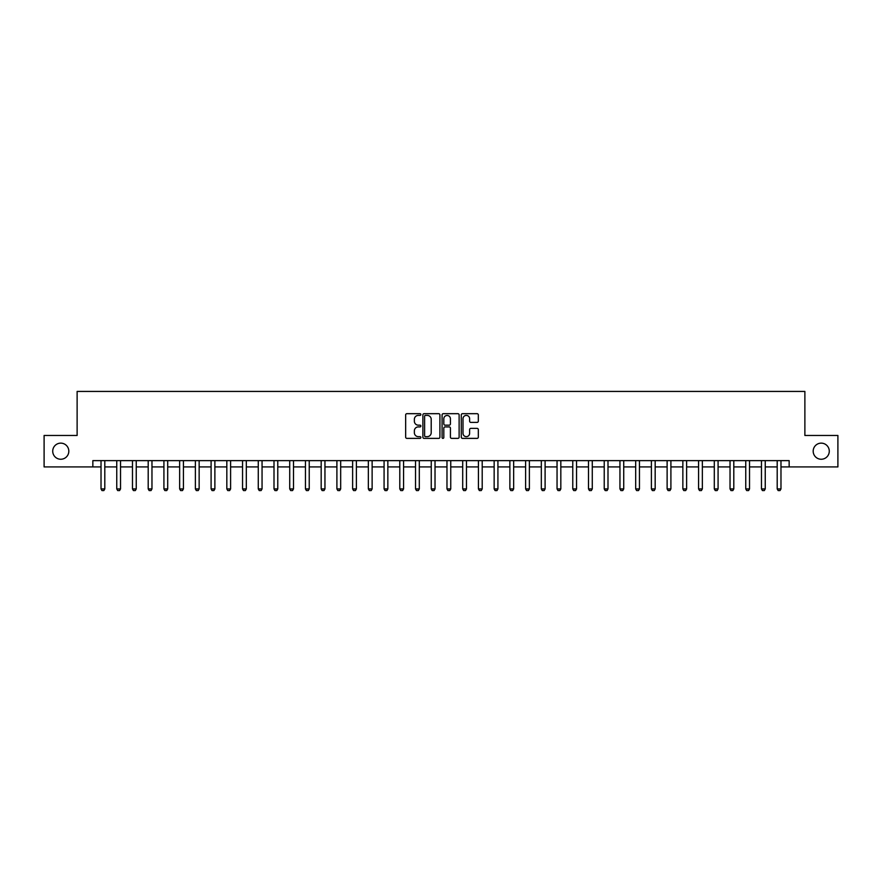 <?xml version="1.0" encoding="UTF-8"?>
<svg xmlns="http://www.w3.org/2000/svg" width="882" height="882" viewBox="0 0 882 882"><rect width="100%" height="100%" fill="white"/><g stroke="black" fill="none" stroke-linecap="round" stroke-linejoin="round"><path stroke-width="1.32" d="M420.868 414.551A0.86 0.86 0 0 0 420.008 413.68L406.889 413.68A1.235 1.235 0 0 0 405.654 414.915L405.654 437.141A1.235 1.235 0 0 0 406.889 438.376L420.008 438.376A0.86 0.86 0 0 0 420.868 437.516A0.86 0.86 0 0 0 420.008 436.645L418.311 436.645A3.947 3.947 0 0 1 414.364 432.698L414.364 430.846A3.947 3.947 0 0 1 418.311 426.899L420.008 426.899A0.86 0.86 0 0 0 420.868 426.028A0.86 0.86 0 0 0 420.008 425.168L418.311 425.168A3.947 3.947 0 0 1 414.364 421.21L414.364 419.358A3.947 3.947 0 0 1 418.311 415.411L420.008 415.411A0.86 0.86 0 0 0 420.868 414.551M813.182 451.187A8.048 8.048 0 0 0 821.23 459.246A8.048 8.048 0 0 0 829.278 451.187A8.048 8.048 0 0 0 821.23 443.139A8.048 8.048 0 0 0 813.182 451.187M52.722 451.187A8.048 8.048 0 0 0 60.77 459.246A8.048 8.048 0 0 0 68.818 451.187A8.048 8.048 0 0 0 60.77 443.139A8.048 8.048 0 0 0 52.722 451.187M477.085 422.39A1.235 1.235 0 0 0 478.32 421.155L478.32 414.915A1.235 1.235 0 0 0 477.085 413.68L462.521 413.68A1.235 1.235 0 0 0 461.286 414.915L461.286 437.141A1.235 1.235 0 0 0 462.521 438.376L477.085 438.376A1.235 1.235 0 0 0 478.32 437.141L478.32 429.611A1.235 1.235 0 0 0 477.085 428.376L470.856 428.376A1.235 1.235 0 0 0 469.621 429.611L469.621 433.349A3.308 3.308 0 0 1 466.313 436.645A3.308 3.308 0 0 1 463.006 433.349L463.006 418.718A3.308 3.308 0 0 1 466.313 415.411A3.308 3.308 0 0 1 469.621 418.718L469.621 421.155A1.235 1.235 0 0 0 470.856 422.39L477.085 422.39M92.853 466.92L44.1 466.92L44.1 435.465L77.12 435.465L77.12 391.432L804.88 391.432L804.88 435.465L837.9 435.465L837.9 466.92L789.147 466.92L789.147 460.625L92.853 460.625L92.853 466.92L101.022 466.92M439.92 414.915A1.235 1.235 0 0 0 438.685 413.68L424.11 413.68A1.235 1.235 0 0 0 422.875 414.915L422.875 437.141A1.235 1.235 0 0 0 424.11 438.376L438.685 438.376A1.235 1.235 0 0 0 439.92 437.141L439.92 414.915M443.315 413.68L457.89 413.68A1.235 1.235 0 0 1 459.125 414.915L459.125 437.141A1.235 1.235 0 0 1 457.89 438.376L451.65 438.376A1.235 1.235 0 0 1 450.415 437.141L450.415 428.134A1.235 1.235 0 0 0 449.181 426.899L445.046 426.899A1.235 1.235 0 0 0 443.811 428.134L443.811 437.516A0.86 0.86 0 0 1 442.94 438.376A0.86 0.86 0 0 1 442.08 437.516L442.08 414.915A1.235 1.235 0 0 1 443.315 413.68M104.804 466.92L116.755 466.92M120.525 466.92L132.476 466.92M136.247 466.92L148.198 466.92M151.969 466.92L163.92 466.92M167.701 466.92L179.652 466.92M183.423 466.92L195.374 466.92M199.145 466.92L211.096 466.92M214.877 466.92L226.828 466.92M230.599 466.92L242.55 466.92M246.321 466.92L258.272 466.92M262.053 466.92L274.004 466.92M277.775 466.92L289.726 466.92M293.497 466.92L305.448 466.92M309.229 466.92L321.18 466.92M324.951 466.92L336.902 466.92M340.673 466.92L352.624 466.92M356.394 466.92L368.345 466.92M372.127 466.92L384.078 466.92M387.848 466.92L399.8 466.92M403.57 466.92L415.521 466.92M419.303 466.92L431.254 466.92M435.024 466.92L446.976 466.92M450.746 466.92L462.697 466.92M466.479 466.92L478.43 466.92M482.2 466.92L494.152 466.92M497.922 466.92L509.873 466.92M513.655 466.92L525.606 466.92M529.376 466.92L541.327 466.92M545.098 466.92L557.049 466.92M560.82 466.92L572.771 466.92M576.552 466.92L588.503 466.92M592.274 466.92L604.225 466.92M607.996 466.92L619.947 466.92M623.728 466.92L635.679 466.92M639.45 466.92L651.401 466.92M655.172 466.92L667.123 466.92M670.904 466.92L682.855 466.92M686.626 466.92L698.577 466.92M702.348 466.92L714.299 466.92M718.08 466.92L730.031 466.92M733.802 466.92L745.753 466.92M749.524 466.92L761.475 466.92M765.245 466.92L777.196 466.92M780.978 466.92L789.147 466.92M425.477 415.411A0.86 0.86 0 0 0 424.606 416.271L424.606 435.785A0.86 0.86 0 0 0 425.477 436.645L427.263 436.645A3.947 3.947 0 0 0 431.21 432.698L431.21 419.358A3.947 3.947 0 0 0 427.263 415.411L425.477 415.411M450.415 418.774A3.308 3.308 0 0 0 447.108 415.477A3.308 3.308 0 0 0 443.811 418.774L443.811 423.933A1.235 1.235 0 0 0 445.046 425.168L449.181 425.168A1.235 1.235 0 0 0 450.415 423.933L450.415 418.774M104.936 460.625L104.859 460.878A1.257 1.257 0 0 0 104.804 461.253L104.804 488.926L103.856 490.568L101.97 490.568L101.022 488.926L101.022 461.253A1.257 1.257 0 0 0 100.967 460.878L100.89 460.625M101.022 488.926L104.804 488.926M120.658 460.625L120.58 460.878A1.257 1.257 0 0 0 120.525 461.253L120.525 488.926L119.577 490.568L117.692 490.568L116.755 488.926L116.755 461.253A1.257 1.257 0 0 0 116.689 460.878L116.611 460.625M116.755 488.926L120.525 488.926M136.39 460.625L136.313 460.878A1.257 1.257 0 0 0 136.247 461.253L136.247 488.926L135.31 490.568L133.414 490.568L132.476 488.926L132.476 461.253A1.257 1.257 0 0 0 132.41 460.878L132.333 460.625M132.476 488.926L136.247 488.926M152.112 460.625L152.035 460.878A1.257 1.257 0 0 0 151.969 461.253L151.969 488.926L151.031 490.568L149.146 490.568L148.198 488.926L148.198 461.253A1.257 1.257 0 0 0 148.143 460.878L148.066 460.625M148.198 488.926L151.969 488.926M167.834 460.625L167.756 460.878A1.257 1.257 0 0 0 167.701 461.253L167.701 488.926L166.753 490.568L164.868 490.568L163.92 488.926L163.92 461.253A1.257 1.257 0 0 0 163.865 460.878L163.787 460.625M163.92 488.926L167.701 488.926M183.566 460.625L183.478 460.878A1.257 1.257 0 0 0 183.423 461.253L183.423 488.926L182.486 490.568L180.59 490.568L179.652 488.926L179.652 461.253A1.257 1.257 0 0 0 179.586 460.878L179.509 460.625M179.652 488.926L183.423 488.926M199.288 460.625L199.211 460.878A1.257 1.257 0 0 0 199.145 461.253L199.145 488.926L198.207 490.568L196.322 490.568L195.374 488.926L195.374 461.253A1.257 1.257 0 0 0 195.319 460.878L195.242 460.625M195.374 488.926L199.145 488.926M215.01 460.625L214.932 460.878A1.257 1.257 0 0 0 214.877 461.253L214.877 488.926L213.929 490.568L212.044 490.568L211.096 488.926L211.096 461.253A1.257 1.257 0 0 0 211.041 460.878L210.963 460.625M211.096 488.926L214.877 488.926M230.742 460.625L230.654 460.878A1.257 1.257 0 0 0 230.599 461.253L230.599 488.926L229.651 490.568L227.765 490.568L226.828 488.926L226.828 461.253A1.257 1.257 0 0 0 226.762 460.878L226.685 460.625M226.828 488.926L230.599 488.926M246.464 460.625L246.387 460.878A1.257 1.257 0 0 0 246.321 461.253L246.321 488.926L245.383 490.568L243.498 490.568L242.55 488.926L242.55 461.253A1.257 1.257 0 0 0 242.495 460.878L242.407 460.625M242.55 488.926L246.321 488.926M262.186 460.625L262.108 460.878A1.257 1.257 0 0 0 262.053 461.253L262.053 488.926L261.105 490.568L259.22 490.568L258.272 488.926L258.272 461.253A1.257 1.257 0 0 0 258.217 460.878L258.139 460.625M258.272 488.926L262.053 488.926M277.907 460.625L277.83 460.878A1.257 1.257 0 0 0 277.775 461.253L277.775 488.926L276.827 490.568L274.941 490.568L274.004 488.926L274.004 461.253A1.257 1.257 0 0 0 273.938 460.878L273.861 460.625M274.004 488.926L277.775 488.926M293.64 460.625L293.563 460.878A1.257 1.257 0 0 0 293.497 461.253L293.497 488.926L292.559 490.568L290.674 490.568L289.726 488.926L289.726 461.253A1.257 1.257 0 0 0 289.671 460.878L289.583 460.625M289.726 488.926L293.497 488.926M309.362 460.625L309.284 460.878A1.257 1.257 0 0 0 309.229 461.253L309.229 488.926L308.281 490.568L306.396 490.568L305.448 488.926L305.448 461.253A1.257 1.257 0 0 0 305.392 460.878L305.315 460.625M305.448 488.926L309.229 488.926M325.083 460.625L325.006 460.878A1.257 1.257 0 0 0 324.951 461.253L324.951 488.926L324.003 490.568L322.117 490.568L321.18 488.926L321.18 461.253A1.257 1.257 0 0 0 321.114 460.878L321.037 460.625M321.18 488.926L324.951 488.926M340.816 460.625L340.739 460.878A1.257 1.257 0 0 0 340.673 461.253L340.673 488.926L339.735 490.568L337.839 490.568L336.902 488.926L336.902 461.253A1.257 1.257 0 0 0 336.836 460.878L336.759 460.625M336.902 488.926L340.673 488.926M356.537 460.625L356.46 460.878A1.257 1.257 0 0 0 356.394 461.253L356.394 488.926L355.457 490.568L353.572 490.568L352.624 488.926L352.624 461.253A1.257 1.257 0 0 0 352.568 460.878L352.491 460.625M352.624 488.926L356.394 488.926M372.259 460.625L372.182 460.878A1.257 1.257 0 0 0 372.127 461.253L372.127 488.926L371.179 490.568L369.293 490.568L368.345 488.926L368.345 461.253A1.257 1.257 0 0 0 368.29 460.878L368.213 460.625M368.345 488.926L372.127 488.926M387.992 460.625L387.904 460.878A1.257 1.257 0 0 0 387.848 461.253L387.848 488.926L386.911 490.568L385.015 490.568L384.078 488.926L384.078 461.253A1.257 1.257 0 0 0 384.012 460.878L383.935 460.625M384.078 488.926L387.848 488.926M403.713 460.625L403.636 460.878A1.257 1.257 0 0 0 403.57 461.253L403.57 488.926L402.633 490.568L400.748 490.568L399.8 488.926L399.8 461.253A1.257 1.257 0 0 0 399.744 460.878L399.667 460.625M399.8 488.926L403.57 488.926M419.435 460.625L419.358 460.878A1.257 1.257 0 0 0 419.303 461.253L419.303 488.926L418.355 490.568L416.469 490.568L415.521 488.926L415.521 461.253A1.257 1.257 0 0 0 415.466 460.878L415.389 460.625M415.521 488.926L419.303 488.926M435.168 460.625L435.08 460.878A1.257 1.257 0 0 0 435.024 461.253L435.024 488.926L434.076 490.568L432.191 490.568L431.254 488.926L431.254 461.253A1.257 1.257 0 0 0 431.188 460.878L431.111 460.625M431.254 488.926L435.024 488.926M450.889 460.625L450.812 460.878A1.257 1.257 0 0 0 450.746 461.253L450.746 488.926L449.809 490.568L447.924 490.568L446.976 488.926L446.976 461.253A1.257 1.257 0 0 0 446.92 460.878L446.832 460.625M446.976 488.926L450.746 488.926M466.611 460.625L466.534 460.878A1.257 1.257 0 0 0 466.479 461.253L466.479 488.926L465.531 490.568L463.645 490.568L462.697 488.926L462.697 461.253A1.257 1.257 0 0 0 462.642 460.878L462.565 460.625M462.697 488.926L466.479 488.926M482.333 460.625L482.256 460.878A1.257 1.257 0 0 0 482.2 461.253L482.2 488.926L481.252 490.568L479.367 490.568L478.43 488.926L478.43 461.253A1.257 1.257 0 0 0 478.364 460.878L478.287 460.625M478.43 488.926L482.2 488.926M498.065 460.625L497.988 460.878A1.257 1.257 0 0 0 497.922 461.253L497.922 488.926L496.985 490.568L495.089 490.568L494.152 488.926L494.152 461.253A1.257 1.257 0 0 0 494.096 460.878L494.008 460.625M494.152 488.926L497.922 488.926M513.787 460.625L513.71 460.878A1.257 1.257 0 0 0 513.655 461.253L513.655 488.926L512.707 490.568L510.821 490.568L509.873 488.926L509.873 461.253A1.257 1.257 0 0 0 509.818 460.878L509.741 460.625M509.873 488.926L513.655 488.926M529.509 460.625L529.432 460.878A1.257 1.257 0 0 0 529.376 461.253L529.376 488.926L528.428 490.568L526.543 490.568L525.606 488.926L525.606 461.253A1.257 1.257 0 0 0 525.54 460.878L525.463 460.625M525.606 488.926L529.376 488.926M545.241 460.625L545.164 460.878A1.257 1.257 0 0 0 545.098 461.253L545.098 488.926L544.161 490.568L542.265 490.568L541.327 488.926L541.327 461.253A1.257 1.257 0 0 0 541.261 460.878L541.184 460.625M541.327 488.926L545.098 488.926M560.963 460.625L560.886 460.878A1.257 1.257 0 0 0 560.82 461.253L560.82 488.926L559.883 490.568L557.997 490.568L557.049 488.926L557.049 461.253A1.257 1.257 0 0 0 556.994 460.878L556.917 460.625M557.049 488.926L560.82 488.926M576.685 460.625L576.608 460.878A1.257 1.257 0 0 0 576.552 461.253L576.552 488.926L575.604 490.568L573.719 490.568L572.771 488.926L572.771 461.253A1.257 1.257 0 0 0 572.716 460.878L572.639 460.625M572.771 488.926L576.552 488.926M592.417 460.625L592.329 460.878A1.257 1.257 0 0 0 592.274 461.253L592.274 488.926L591.326 490.568L589.441 490.568L588.503 488.926L588.503 461.253A1.257 1.257 0 0 0 588.437 460.878L588.36 460.625M588.503 488.926L592.274 488.926M608.139 460.625L608.062 460.878A1.257 1.257 0 0 0 607.996 461.253L607.996 488.926L607.059 490.568L605.173 490.568L604.225 488.926L604.225 461.253A1.257 1.257 0 0 0 604.17 460.878L604.093 460.625M604.225 488.926L607.996 488.926M623.861 460.625L623.783 460.878A1.257 1.257 0 0 0 623.728 461.253L623.728 488.926L622.78 490.568L620.895 490.568L619.947 488.926L619.947 461.253A1.257 1.257 0 0 0 619.892 460.878L619.814 460.625M619.947 488.926L623.728 488.926M639.593 460.625L639.505 460.878A1.257 1.257 0 0 0 639.45 461.253L639.45 488.926L638.502 490.568L636.617 490.568L635.679 488.926L635.679 461.253A1.257 1.257 0 0 0 635.613 460.878L635.536 460.625M635.679 488.926L639.45 488.926M655.315 460.625L655.238 460.878A1.257 1.257 0 0 0 655.172 461.253L655.172 488.926L654.235 490.568L652.349 490.568L651.401 488.926L651.401 461.253A1.257 1.257 0 0 0 651.346 460.878L651.258 460.625M651.401 488.926L655.172 488.926M671.037 460.625L670.959 460.878A1.257 1.257 0 0 0 670.904 461.253L670.904 488.926L669.956 490.568L668.071 490.568L667.123 488.926L667.123 461.253A1.257 1.257 0 0 0 667.068 460.878L666.99 460.625M667.123 488.926L670.904 488.926M686.758 460.625L686.681 460.878A1.257 1.257 0 0 0 686.626 461.253L686.626 488.926L685.678 490.568L683.793 490.568L682.855 488.926L682.855 461.253A1.257 1.257 0 0 0 682.789 460.878L682.712 460.625M682.855 488.926L686.626 488.926M702.491 460.625L702.414 460.878A1.257 1.257 0 0 0 702.348 461.253L702.348 488.926L701.411 490.568L699.514 490.568L698.577 488.926L698.577 461.253A1.257 1.257 0 0 0 698.522 460.878L698.434 460.625M698.577 488.926L702.348 488.926M718.213 460.625L718.135 460.878A1.257 1.257 0 0 0 718.08 461.253L718.08 488.926L717.132 490.568L715.247 490.568L714.299 488.926L714.299 461.253A1.257 1.257 0 0 0 714.244 460.878L714.166 460.625M714.299 488.926L718.08 488.926M733.934 460.625L733.857 460.878A1.257 1.257 0 0 0 733.802 461.253L733.802 488.926L732.854 490.568L730.969 490.568L730.031 488.926L730.031 461.253A1.257 1.257 0 0 0 729.965 460.878L729.888 460.625M730.031 488.926L733.802 488.926M749.667 460.625L749.59 460.878A1.257 1.257 0 0 0 749.524 461.253L749.524 488.926L748.586 490.568L746.69 490.568L745.753 488.926L745.753 461.253A1.257 1.257 0 0 0 745.687 460.878L745.61 460.625M745.753 488.926L749.524 488.926M765.389 460.625L765.311 460.878A1.257 1.257 0 0 0 765.245 461.253L765.245 488.926L764.308 490.568L762.423 490.568L761.475 488.926L761.475 461.253A1.257 1.257 0 0 0 761.42 460.878L761.342 460.625M761.475 488.926L765.245 488.926M781.11 460.625L781.033 460.878A1.257 1.257 0 0 0 780.978 461.253L780.978 488.926L780.03 490.568L778.144 490.568L777.196 488.926L777.196 461.253A1.257 1.257 0 0 0 777.141 460.878L777.064 460.625M777.196 488.926L780.978 488.926"/></g></svg>
